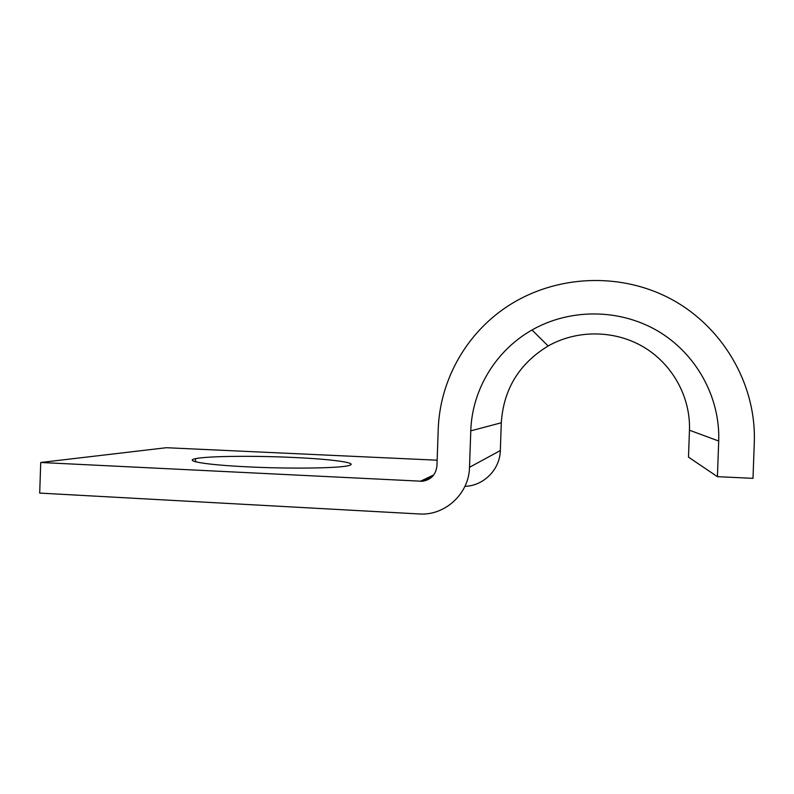 <?xml version="1.0" encoding="UTF-8"?>
<svg xmlns="http://www.w3.org/2000/svg" width="794" height="794" viewBox="0 0 794 794"><rect width="100%" height="100%" fill="white"/><g stroke="black" fill="none" stroke-linecap="round" stroke-linejoin="round"><path stroke-width="1.19" d="M294.246 457.503C254.924 455.607 207.691 456.004 195.552 458.664C183.325 460.957 205.755 464.867 247.321 466.832C289.085 468.936 337.212 468.291 347.762 465.8C361.111 463.14 333.44 459.269 294.246 457.503M689.46 430.219L688.487 457.136L717.419 476.678L718.709 441.037L689.46 430.219C690.631 396.762 672.26 363.87 643.249 346.819C614.189 329.828 576.811 329.738 548.118 345.986C519.107 363.731 503.505 389.328 501.302 422.765L500.319 450.565C499.992 469.482 483.625 485.928 464.956 486.315M718.709 441.037C720.267 396.732 695.802 353.171 657.382 330.761C618.893 308.419 569.655 308.529 532.03 329.986C495.664 350.531 472.003 389.864 470.782 430.844L469.502 467.299C469.115 493.739 444.868 515.961 419.093 513.956L39.7 493.094L40.732 462.485L422.527 481.273C431.142 479.765 435.946 474.594 436.948 465.77L438.219 429.504C439.707 382.46 464.103 336.874 503.257 309.243C550.024 276.034 615.856 270.734 668.786 297.879C721.647 325.054 756.444 383.075 754.3 442.506L753 478.335L717.419 476.678M40.732 462.485L166.313 447.717L437.147 460.202M420.234 481.333L433.742 474.951M469.502 467.299L500.319 450.565M470.782 430.844L501.302 422.765M195.453 461.751L195.552 458.664M422.527 481.273L432.343 476.589M532.03 329.986L548.118 345.986"/></g></svg>
